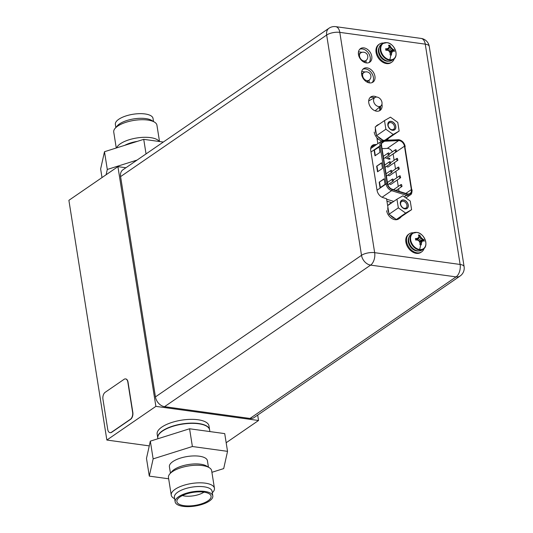 <?xml version="1.0" encoding="UTF-8"?>
<svg xmlns="http://www.w3.org/2000/svg" width="533" height="533" viewBox="0 0 533 533"><rect width="100%" height="100%" fill="white"/><g stroke="black" fill="none" stroke-linecap="round" stroke-linejoin="round"><path stroke-width="0.8" d="M125.915 167.742L117.913 166.642L155.883 406.366L258.538 420.497L257.679 415.094M226.172 442.736L258.538 420.497M117.913 166.642L68.89 200.321L106.86 440.045L149.273 445.881M106.86 440.045L155.883 406.366M198.003 419.757A26.237 9.967 171 0 0 170.42 422.929A26.237 9.967 171 0 0 157.162 434.122L157.755 437.873A26.237 9.967 -9 0 1 171.013 426.686A26.237 9.967 -9 0 1 198.596 423.515A26.237 9.967 -9 0 1 209.582 429.665L208.989 425.914A26.237 9.967 171 0 0 198.003 419.757M110.124 432.676A5.25 3.025 -82.2 0 0 110.231 432.689A5.25 3.025 -82.2 0 0 111.703 432.29L130.612 419.298A5.25 3.025 -82.2 0 0 132.837 412.449L128.033 382.088A5.25 3.025 -82.2 0 0 125.761 378.936A5.25 3.025 -82.2 0 0 125.655 378.93M105.161 392.308L124.076 379.316A5.25 3.025 97.8 0 1 125.548 378.91A5.25 3.025 97.8 0 1 127.82 382.054L132.63 412.422A5.25 3.025 97.8 0 1 130.398 419.264L111.49 432.256A5.25 3.025 97.8 0 1 110.018 432.663A5.25 3.025 97.8 0 1 107.746 429.518L102.936 399.15A5.25 3.025 97.8 0 1 105.161 392.308M369.416 82.882L369.003 80.25L369.416 82.882M365.185 71.975L361.714 71.502L365.185 71.975M368.043 82.528L367.83 81.149M362.007 73.674L361.534 73.607M366.251 62.901L365.885 60.589L366.251 62.901M362.074 52.321L358.489 51.828L362.074 52.321M364.878 62.548L364.712 61.488M358.889 54.013L358.403 53.946M379.869 109.971L379.429 107.173M377.051 97.093A5.163 3.731 -124.5 0 1 381.515 100.837A5.163 3.731 -124.5 0 1 380.935 105.894A5.163 3.731 -124.5 0 1 378.543 106.52A5.163 3.731 -124.5 0 1 373.946 102.443A5.163 3.731 -124.5 0 1 375.105 97.412A5.163 3.731 -124.5 0 1 377.051 97.093M379.649 106.986L380.062 109.585M377.018 138.46A5.25 3.798 55.5 0 0 378.71 139.406M377.531 171.793L382.507 168.375L381.615 162.778L376.644 166.203L377.531 171.793M379.969 152.398L379.083 146.802L374.106 150.226L374.992 155.816L379.969 152.398M385.039 184.351L384.153 178.762L379.176 182.179L380.062 187.776L385.039 184.351M407.752 193.965A5.423 3.924 55.5 0 0 410.037 193.486A5.423 3.924 55.5 0 0 411.356 189.621L404.467 146.189A5.423 3.924 55.5 0 0 399.29 140.632A5.423 3.924 55.5 0 0 398.604 140.599L384.506 141.238A5.423 3.924 55.5 0 0 382.907 141.758A5.423 3.924 55.5 0 0 381.588 145.622L387.644 183.778A5.423 3.924 55.5 0 0 392.108 189.175L407.039 193.812A5.423 3.924 55.5 0 0 407.752 193.965M382.068 148.634L387.258 148.401A5.423 3.924 -124.5 0 1 387.944 148.434A5.423 3.924 -124.5 0 1 392.375 151.845M393.101 153.89A5.423 3.924 -124.5 0 1 393.121 153.99L394.12 160.306M399.044 191.327L398.631 188.729M398.264 186.43L397.245 180.021M396.885 177.722L395.866 171.313M395.499 169.014L394.487 162.598M389.463 158.681L389.503 158.234L389.876 158.521L389.876 159.207L387.884 158.934L387.824 158.534L389.576 158.694L389.503 158.234M389.563 183.592A1.053 0.76 55.5 0 0 390.949 184.351L400.649 177.676A1.053 0.76 -124.5 0 1 399.464 175.95A1.053 0.76 -124.5 0 1 399.903 175.857M386.798 166.169A1.053 0.76 55.5 0 0 388.184 166.936L397.885 160.26A1.053 0.76 -124.5 0 1 396.699 158.534A1.053 0.76 -124.5 0 1 397.138 158.441M385.419 157.462A1.053 0.76 55.5 0 0 386.805 158.228L396.505 151.552A1.053 0.76 -124.5 0 1 395.319 149.82A1.053 0.76 -124.5 0 1 395.759 149.726M388.177 174.884A1.053 0.76 55.5 0 0 389.563 175.643L399.27 168.968A1.053 0.76 -124.5 0 1 398.078 167.242A1.053 0.76 -124.5 0 1 398.524 167.149M389.969 159.14L387.884 158.934M387.984 158.867L387.924 158.468M381.661 163.045L376.644 166.203M376.998 166.249L377.844 171.579M379.123 147.068L374.106 150.226M374.459 150.273L375.305 155.603M384.193 179.021L379.176 182.179M379.529 182.233L380.375 187.563M425.294 246.479A9.574 6.929 -124.5 0 1 423.302 249.098C429.218 245.72 424.181 232.954 416.739 232.388L412.455 233.314L411.063 234.267A9.574 6.929 55.5 0 0 409.457 243.654A9.574 6.929 55.5 0 0 417.872 250.91A9.574 6.929 55.5 0 0 421.909 250.057L423.302 249.098A9.574 6.929 -124.5 0 1 419.264 249.957A9.574 6.929 -124.5 0 1 410.856 242.695A9.574 6.929 -124.5 0 1 412.455 233.314A9.574 6.929 -124.5 0 1 415.613 232.388M419.578 249.491A9.328 6.749 -124.5 0 1 410.676 239.923A9.328 6.749 -124.5 0 1 416.879 232.441A9.328 6.749 55.5 0 1 425.78 242.009A9.328 6.749 55.5 0 1 419.578 249.491A13.019 7.502 97.8 0 0 420.59 244.747L421.257 244.78A12.992 7.489 -82.2 0 0 421.356 243.095A12.765 3.951 -54.4 0 0 422.103 241.449A12.765 0.52 -32 0 1 423.249 240.809A12.992 4.937 -9 0 1 424.201 241.222L423.962 239.703A12.992 4.937 171 0 0 423.002 239.297A12.765 7.882 -159.2 0 0 421.556 238.031A12.765 8.794 -119.8 0 0 420.29 236.379A12.992 7.489 -82.2 0 0 419.731 235.153L418.385 234.966A12.992 7.489 97.8 0 1 418.945 236.192A12.765 3.951 125.6 0 1 418.532 237.611A12.765 0.52 148 0 0 417.059 238.478A12.992 4.937 171 0 0 415.434 238.524L415.673 240.043A12.992 4.937 -9 0 1 417.299 239.997A12.765 7.882 20.8 0 1 419.071 241.036A12.765 8.794 60.2 0 1 420.011 242.908A12.992 7.489 97.8 0 1 419.911 244.594L420.59 244.747M422.103 241.449L421.023 243.321L421.257 244.78M419.544 241.909L422.729 241.096M419.684 242.195L421.603 241.789M416.893 239.997L418.032 237.958L416.726 238.704L416.22 240.017M415.434 238.524L417.059 238.478M419.917 244.514L421.243 244.84M419.997 243.328L421.356 243.095M417.059 239.997L418.099 237.911M418.871 236.505L419.704 235.113M419.731 235.153L419.957 236.612L421.063 238.371L422.669 239.524L423.962 239.703M417.452 240.077L420.29 236.379M421.556 238.031L418.318 240.563M419.151 241.176L423.002 239.297M419.304 241.456L423.995 239.717M418.532 237.611L418.032 237.958M424.108 248.418A10.933 7.908 -124.5 0 1 421.683 251.856A10.933 7.908 -124.5 0 1 417.072 252.835A10.933 7.908 -124.5 0 1 407.472 244.547A10.933 7.908 -124.5 0 1 409.304 233.834A10.933 7.908 -124.5 0 1 413.381 232.801M409.304 233.834L408.558 234.347A10.933 7.908 55.5 0 0 406.726 245.06A10.933 7.908 55.5 0 0 416.326 253.348A10.933 7.908 55.5 0 0 420.937 252.369L421.683 251.856M155.443 396.905L361.514 255.334A9.534 3.624 -9 0 1 374.659 252.669A9.534 5.497 97.8 0 1 370.608 265.108A9.534 6.896 -124.5 0 1 361.514 255.334L326.662 35.031A9.534 6.896 -124.5 0 1 328.981 28.236L122.91 169.807A9.534 6.896 55.5 0 0 120.591 176.603L155.443 396.905A9.534 6.896 55.5 0 0 164.537 406.679L249.997 418.458A9.534 6.896 55.5 0 0 254.014 417.612L460.086 276.034A9.534 6.896 -124.5 0 1 456.068 276.887L370.608 265.108L164.537 406.679M376.658 97.059A8.175 5.916 55.5 0 0 374.219 96.24A8.175 5.916 55.5 0 0 370.768 96.973A8.175 5.916 55.5 0 0 369.396 104.988A8.175 5.916 55.5 0 0 376.578 111.184A8.175 5.916 55.5 0 0 380.029 110.451A8.175 5.916 55.5 0 0 381.934 104.175M369.469 82.888A8.222 5.95 55.5 0 0 372.94 82.155A8.222 5.95 55.5 0 0 374.319 74.094A8.222 5.95 55.5 0 0 367.097 67.864A8.222 5.95 55.5 0 0 363.626 68.597A8.222 5.95 55.5 0 0 362.253 76.652A8.222 5.95 55.5 0 0 369.469 82.888M366.311 62.907A8.222 5.95 55.5 0 0 369.775 62.174A8.222 5.95 55.5 0 0 371.155 54.119A8.222 5.95 55.5 0 0 363.932 47.89A8.222 5.95 55.5 0 0 360.468 48.623A8.222 5.95 55.5 0 0 359.089 56.678A8.222 5.95 55.5 0 0 366.311 62.907M376.664 144.456L374.566 144.59A7.262 5.25 55.5 0 0 372.507 145.276A7.262 5.25 55.5 0 0 370.741 150.453L377.058 190.381A7.262 5.25 55.5 0 0 382.947 197.583L386.558 198.762L387.638 205.598M387.551 139.366L387.671 140.132M377.837 143.65L376.904 137.727M370.055 97.586A8.175 5.916 -124.5 0 1 372.674 97.306A8.175 5.916 -124.5 0 1 374.419 97.792M380.542 106.227A8.175 5.916 -124.5 0 1 379.203 110.897M362.913 69.217A8.222 5.95 -124.5 0 1 365.551 68.924A8.222 5.95 -124.5 0 1 372.514 74.573A8.222 5.95 -124.5 0 1 372.107 82.595M359.755 49.236A8.222 5.95 -124.5 0 1 362.393 48.949A8.222 5.95 -124.5 0 1 369.356 54.593A8.222 5.95 -124.5 0 1 368.949 62.621M371.801 145.902A7.262 5.25 -124.5 0 1 373.02 145.649L375.119 145.516M395.473 56.718A9.574 6.929 -124.5 0 1 393.481 59.336C399.39 55.958 394.36 43.193 386.918 42.627L382.634 43.546L381.242 44.505A9.574 6.929 55.5 0 0 379.636 53.893A9.574 6.929 55.5 0 0 388.051 61.148A9.574 6.929 55.5 0 0 392.088 60.289L393.481 59.336A9.574 6.929 -124.5 0 1 389.443 60.189A9.574 6.929 -124.5 0 1 381.028 52.934A9.574 6.929 -124.5 0 1 382.634 43.546A9.574 6.929 -124.5 0 1 385.792 42.627M389.756 59.729A9.328 6.749 -124.5 0 1 380.855 50.162A9.328 6.749 -124.5 0 1 387.058 42.68A9.328 6.749 55.5 0 1 395.959 52.241A9.328 6.749 55.5 0 1 389.756 59.729A13.019 7.502 97.8 0 0 390.769 54.986L391.429 55.019A12.992 7.489 -82.2 0 0 391.535 53.333A12.765 3.951 -54.4 0 0 392.275 51.688A12.765 0.52 -32 0 1 393.421 51.048A12.992 4.937 -9 0 1 394.38 51.454L394.14 49.935A12.992 4.937 171 0 0 393.181 49.529A12.765 7.882 -159.2 0 0 391.735 48.27A12.765 8.794 -119.8 0 0 390.469 46.618A12.992 7.489 -82.2 0 0 389.903 45.385L388.557 45.205A12.992 7.489 97.8 0 1 389.123 46.431A12.765 3.951 125.6 0 1 388.704 47.85A12.765 0.52 148 0 0 387.238 48.71A12.992 4.937 171 0 0 385.606 48.763L385.852 50.282A12.992 4.937 -9 0 1 387.478 50.229A12.765 7.882 20.8 0 1 389.243 51.268A12.765 8.794 60.2 0 1 390.189 53.147A12.992 7.489 97.8 0 1 390.083 54.832L390.769 54.986M392.275 51.688L391.202 53.56L391.429 55.019M389.716 52.147L392.908 51.335M389.863 52.434L391.782 52.027M387.071 50.235L388.211 48.19L386.898 48.943L386.398 50.255M385.606 48.763L387.238 48.71M390.089 54.752L391.422 55.072M390.176 53.567L391.535 53.333M387.231 50.235L388.277 48.15M389.043 46.744L389.883 45.352M389.903 45.385L390.136 46.844L391.242 48.61L392.848 49.762L394.14 49.935M387.631 50.315L390.469 46.618M391.735 48.27L388.497 50.802M389.323 51.408L393.181 49.529M389.483 51.694L394.167 49.955M388.704 47.85L388.211 48.19M394.287 58.657A10.933 7.908 -124.5 0 1 391.862 62.095A10.933 7.908 -124.5 0 1 387.251 63.074A10.933 7.908 -124.5 0 1 377.644 54.786A10.933 7.908 -124.5 0 1 379.476 44.072A10.933 7.908 -124.5 0 1 383.553 43.04M379.476 44.072L378.73 44.585A10.933 7.908 55.5 0 0 376.898 55.299A10.933 7.908 55.5 0 0 386.505 63.587A10.933 7.908 55.5 0 0 391.115 62.608L391.862 62.095M370.342 58.53A4.897 3.544 55.5 0 0 370.215 60.036M411.603 209.676L405.653 213.093L398.331 207.857L396.958 199.202L402.908 195.791L410.23 201.028L411.603 209.676L401.236 216.684A8.748 6.329 -124.5 0 1 399.93 218.044A8.748 6.329 -124.5 0 1 397.411 218.876L401.236 216.684M403.588 200.088A4.764 3.451 55.5 0 0 400.423 203.912A4.764 3.451 55.5 0 0 404.973 208.796A4.764 3.451 55.5 0 0 408.138 204.972A4.764 3.451 55.5 0 0 403.588 200.088M395.046 218.557A8.748 6.329 -124.5 0 1 390.336 215.185L396.352 219.489L397.411 218.876M396.352 219.489L405.653 213.093M388.784 212.707A8.748 6.329 -124.5 0 1 387.897 209.869A8.748 6.329 -124.5 0 1 387.897 207.15L389.023 214.253L398.331 207.857M386.652 210.722A8.748 6.329 55.5 0 0 391.495 218.27A8.748 6.329 55.5 0 0 398.691 218.903L399.93 218.044M388.87 204.765A8.748 6.329 -124.5 0 1 390.023 203.633A8.748 6.329 -124.5 0 1 391.495 202.96M396.958 199.202L387.651 205.605L387.897 207.15M389.023 214.253L390.336 215.185M403.221 201.227A3.891 2.818 55.5 0 0 401.582 201.574A3.891 2.818 55.5 0 0 400.929 205.392A3.891 2.818 55.5 0 0 404.347 208.336A3.891 2.818 55.5 0 0 405.986 207.99A3.891 2.818 55.5 0 0 406.639 204.179A3.891 2.818 55.5 0 0 403.221 201.227M403.568 199.968A4.897 3.544 55.5 0 0 401.509 200.408A4.897 3.544 55.5 0 0 400.689 205.205A4.897 3.544 55.5 0 0 404.993 208.916A4.897 3.544 55.5 0 0 407.059 208.476A4.897 3.544 55.5 0 0 407.878 203.679A4.897 3.544 55.5 0 0 403.568 199.968M400.969 205.485L402.122 207.164M399.15 131.045L393.201 134.463L385.879 129.226L384.506 120.578L390.456 117.16L397.778 122.397L399.15 131.045L388.784 138.054A8.748 6.329 -124.5 0 1 387.478 139.419A8.748 6.329 -124.5 0 1 384.959 140.252L388.784 138.054M391.135 121.457A4.764 3.451 55.5 0 0 387.971 125.282A4.764 3.451 55.5 0 0 392.521 130.165A4.764 3.451 55.5 0 0 395.686 126.341A4.764 3.451 55.5 0 0 391.135 121.457M384.766 140.259L393.201 134.463M382.587 139.926A8.748 6.329 -124.5 0 1 377.877 136.555L383.22 140.372M376.325 134.076A8.748 6.329 -124.5 0 1 375.445 131.238A8.748 6.329 -124.5 0 1 375.445 128.52L376.571 135.622L385.879 129.226M374.199 132.091A8.748 6.329 55.5 0 0 381.821 140.912M376.418 126.134A8.748 6.329 -124.5 0 1 377.571 125.002A8.748 6.329 -124.5 0 1 379.036 124.336M384.506 120.578L375.199 126.974L375.445 128.52M376.571 135.622L377.877 136.555M390.762 122.597A3.891 2.818 55.5 0 0 389.123 122.95A3.891 2.818 55.5 0 0 388.477 126.761A3.891 2.818 55.5 0 0 391.895 129.712A3.891 2.818 55.5 0 0 393.534 129.359A3.891 2.818 55.5 0 0 394.187 125.548A3.891 2.818 55.5 0 0 390.762 122.597M391.115 121.337A4.897 3.544 55.5 0 0 389.05 121.777A4.897 3.544 55.5 0 0 388.237 126.574A4.897 3.544 55.5 0 0 392.541 130.285A4.897 3.544 55.5 0 0 394.6 129.845A4.897 3.544 55.5 0 0 395.419 125.048A4.897 3.544 55.5 0 0 391.115 121.337M388.517 126.854L389.67 128.533M209.216 467.641A21.866 8.308 -9 0 0 202.5 465.575A21.866 8.308 171 0 0 169.834 473.877L171.886 471.512A19.241 7.309 171 0 1 200.628 464.21A19.241 7.309 -9 0 1 206.537 466.022L209.216 467.641A21.866 8.308 -9 0 1 211.654 470.706L214.439 488.288A21.866 8.308 -9 0 1 213.067 491.952L212.327 492.818M170.433 473.191L169.407 466.748A19.241 7.309 171 0 1 179.135 458.54A19.241 7.309 171 0 1 199.362 456.215A19.241 7.309 -9 0 1 207.417 460.725L208.436 467.168M169.834 473.877A21.866 8.308 171 0 0 168.461 477.548L171.246 495.124A21.866 8.308 171 0 0 173.685 498.195L174.664 498.781M171.246 495.124A21.866 8.308 171 0 1 182.299 485.803A21.866 8.308 171 0 1 205.285 483.158A21.866 8.308 -9 0 1 214.439 488.288M204.099 486.809A19.068 7.242 171 0 0 184.052 489.114A19.068 7.242 171 0 0 174.418 497.242L175.15 501.879A19.068 7.242 171 0 0 183.132 506.35A19.068 7.242 -9 0 0 203.18 504.045A19.068 7.242 -9 0 0 212.814 495.917L212.081 491.279A19.068 7.242 -9 0 0 204.099 486.809M175.15 501.879A19.068 7.242 171 0 1 184.791 493.745A19.068 7.242 171 0 1 204.832 491.446A19.068 7.242 -9 0 1 212.814 495.917M203.839 492.126A17.316 6.576 -9 0 1 210.742 495.25A17.316 6.576 -9 0 1 203.433 503.165A17.316 6.576 -9 0 1 184.132 505.664A17.316 6.576 171 0 1 176.916 500.607A17.316 6.576 171 0 1 203.839 492.126M203.946 492.146A13.991 5.317 -9 0 1 184.698 496.023A13.991 5.317 171 0 1 182.419 495.55M157.895 438.759L157.795 438.113A26.237 9.967 171 0 1 171.053 426.926A26.237 9.967 171 0 1 198.636 423.755A26.237 9.967 -9 0 1 209.622 429.904L209.882 431.57M168.661 478.787L149.293 476.122L146.482 458.38L150.326 441.144L189.575 428.772L224.726 433.615L227.538 451.351L223.693 468.594L211.907 472.305M149.293 476.122L153.138 458.88L150.326 441.144M153.138 458.88L192.386 446.514L189.575 428.772M192.386 446.514L227.538 451.351M124.735 145.336A19.241 7.309 -9 0 1 137.334 141.365M116.707 147.861A21.866 8.308 -9 0 1 150.559 137.634A21.866 8.308 171 0 1 159.22 141.478M159.52 141.518L156.929 125.182A21.866 8.308 171 0 0 154.49 122.117A21.866 8.308 171 0 0 147.774 120.052A21.866 8.308 -9 0 0 115.108 128.353A21.866 8.308 -9 0 0 113.736 132.024L116.267 148.001M115.108 128.353L117.293 125.828A19.068 7.242 -9 0 1 145.776 118.593A19.068 7.242 171 0 1 151.632 120.385L154.49 122.117M153.517 121.524L153.024 118.426A19.068 7.242 171 0 0 145.043 113.955A19.068 7.242 -9 0 0 125.002 116.261A19.068 7.242 -9 0 0 115.361 124.389L115.854 127.487M137.094 160.067L107.3 169.454L106.114 174.744M163.325 142.044L143.737 139.346L146.042 153.917M143.737 139.346L104.488 151.712L107.3 169.454M104.488 151.712L100.637 168.954L102.003 177.569M366.797 81.942L369.122 80.157A4.63 3.351 -124.5 0 1 365.278 79.937A4.63 3.351 -124.5 0 1 362.647 75.893A4.63 3.351 -124.5 0 1 363.879 72.521L361.561 73.94M363.906 62.114L366.011 60.495A4.63 3.351 -124.5 0 1 362.167 60.282A4.63 3.351 -124.5 0 1 359.535 56.238A4.63 3.351 -124.5 0 1 360.768 52.867L358.442 54.293M373.586 146.575L372.447 146.628A8.048 5.823 55.5 0 0 371.175 146.855M386.945 201.201L391.842 202.72M405.893 197.923L410.283 194.905A6.736 4.87 -124.5 0 1 407.439 195.511A6.736 4.87 -124.5 0 1 406.566 195.311L391.628 190.674L382.094 197.237M404.354 196.83L406.566 195.311A0.873 0.446 -72.8 0 0 407.045 194.199L392.115 189.561A5.863 4.237 -124.5 0 1 387.284 183.725L381.235 145.569A5.863 4.237 -124.5 0 1 384.386 140.832L398.484 140.199A0.873 0.553 -92.6 0 0 397.745 139.733M386.632 199.202L393.747 201.414M392.115 189.561A0.873 0.446 107.2 0 1 391.628 190.674A6.736 4.87 -124.5 0 1 386.085 183.972L380.029 145.815L370.995 152.032M377.031 190.194L386.085 183.972L387.284 183.725M381.235 145.569L380.029 145.815A6.736 4.87 -124.5 0 1 381.668 141.018L371.568 147.961A6.736 4.87 55.5 0 0 370.662 148.854M405.027 146.675L405.187 146.442C404.294 142.737 402.182 140.492 398.844 139.706L383.847 140.306L381.668 141.018A6.736 4.87 -124.5 0 1 383.653 140.372A0.873 0.553 87.4 0 1 384.386 140.832M398.484 140.199A5.863 4.237 -124.5 0 1 399.224 140.232A5.863 4.237 -124.5 0 1 404.82 146.235L411.709 189.668A5.863 4.237 -124.5 0 1 407.812 194.365A5.863 4.237 -124.5 0 1 407.045 194.199M411.709 189.668L404.82 146.235M372.447 146.628A1.313 0.826 -92.6 0 0 372.727 147.161M405.813 193.426L411.356 189.621M384.506 141.238L381.848 143.064M387.258 148.401L398.604 140.599M404.467 146.189L393.121 153.99M386.059 173.791L390.842 170.5L391.528 170.34L392.028 172.232A1.053 0.76 -124.5 0 1 390.842 170.5A1.053 0.76 -124.5 0 1 391.282 170.407M383.294 156.376L388.077 153.084L388.764 152.924L389.27 154.817A1.053 0.76 -124.5 0 1 388.077 153.084A1.053 0.76 -124.5 0 1 388.524 152.991M393.601 189.635L400.843 184.658L401.529 184.498L402.035 186.39A1.053 0.76 -124.5 0 1 400.843 184.658A1.053 0.76 -124.5 0 1 401.282 184.565M384.679 165.083L389.456 161.792L390.149 161.632L390.649 163.524A1.053 0.76 -124.5 0 1 389.456 161.792A1.053 0.76 -124.5 0 1 389.903 161.699M387.438 182.499L392.221 179.215L392.914 179.048L393.414 180.94A1.053 0.76 -124.5 0 1 392.221 179.215A1.053 0.76 -124.5 0 1 392.668 179.121M408.958 237.212A8.874 6.423 55.5 0 0 409.65 245.606A8.874 6.423 55.5 0 0 416.779 250.956A8.874 6.423 55.5 0 0 418.405 250.963M249.997 418.458L456.068 276.887A9.534 5.497 -82.2 0 0 460.112 264.455L425.261 44.146L339.801 32.366A9.534 3.624 171 0 0 326.662 35.031L120.591 176.603M374.659 252.669L460.112 264.455A9.534 3.624 -9 0 1 464.11 266.687L429.252 46.384A9.534 3.624 171 0 0 425.261 44.146A9.534 5.497 -82.2 0 0 421.137 38.429L335.677 26.65A9.534 5.497 97.8 0 1 339.801 32.366L374.659 252.669M374.566 144.59L373.02 145.649M379.136 47.45A8.874 6.423 55.5 0 0 379.822 55.838A8.874 6.423 55.5 0 0 386.951 61.195A8.874 6.423 55.5 0 0 388.584 61.202M369.122 80.157A4.637 4.637 0 0 0 370.875 75.753A4.637 4.637 0 0 0 363.879 72.521M366.011 60.495A4.637 4.637 0 0 0 367.763 56.098A4.637 4.637 0 0 0 360.768 52.867M380.935 105.894L375.125 110.811M375.105 97.412L368.696 100.924M410.283 194.905C411.429 194.598 412.029 192.919 412.076 189.875M392.028 172.232L386.425 176.09M389.27 154.817L383.66 158.674M400.649 177.676L400.15 175.79L399.464 175.95L393.8 179.841M397.885 160.26L397.385 158.368L396.699 158.534L391.035 162.425M396.505 151.552L396.006 149.66L395.319 149.82L389.656 153.717M399.27 168.968L398.771 167.082L398.078 167.242L392.415 171.133M402.035 186.39L396.152 190.428M390.649 163.524L385.039 167.382M393.414 180.94L387.877 184.744M335.677 26.65A9.534 9.534 0 0 0 328.981 28.236M429.252 46.384A9.534 9.534 0 0 0 421.137 38.429M460.086 276.034A9.534 9.534 0 0 0 464.11 266.687M390.023 203.633L388.777 204.485M387.478 139.419L386.352 140.192M377.571 125.002L376.325 125.861"/></g></svg>
